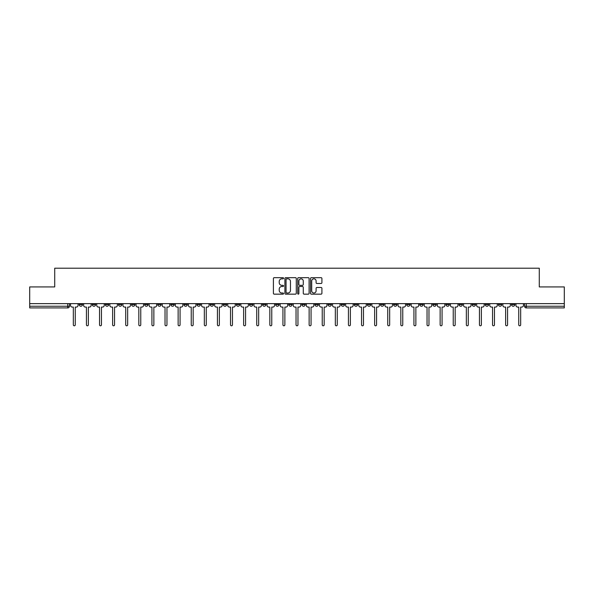 <?xml version="1.0" encoding="UTF-8"?>
<svg xmlns="http://www.w3.org/2000/svg" width="594" height="594" viewBox="0 0 594 594"><rect width="100%" height="100%" fill="white"/><g stroke="black" fill="none" stroke-linecap="round" stroke-linejoin="round"><path stroke-width="0.89" d="M283.561 278.252A0.579 0.579 0 0 0 282.989 277.673L274.228 277.673A0.824 0.824 0 0 0 273.403 278.497L273.403 293.332A0.824 0.824 0 0 0 274.228 294.156L282.989 294.156A0.579 0.579 0 0 0 283.561 293.584A0.579 0.579 0 0 0 282.989 293.005L281.853 293.005A2.636 2.636 0 0 1 279.217 290.369L279.217 289.13A2.636 2.636 0 0 1 281.853 286.494L282.989 286.494A0.579 0.579 0 0 0 283.561 285.914A0.579 0.579 0 0 0 282.989 285.335L281.853 285.335A2.636 2.636 0 0 1 279.217 282.699L279.217 281.467A2.636 2.636 0 0 1 281.853 278.824L282.989 278.824A0.579 0.579 0 0 0 283.561 278.252M511.479 303.631L511.479 304.559L514.835 304.559A1.678 1.678 0 0 1 513.157 306.237A1.678 1.678 0 0 1 511.479 304.559L511.479 303.631M432.878 303.631L432.878 304.559L436.234 304.559A1.678 1.678 0 0 1 434.556 306.237A1.678 1.678 0 0 1 432.878 304.559L432.878 303.631M419.772 303.631L419.772 304.559L423.136 304.559A1.678 1.678 0 0 1 421.458 306.237A1.678 1.678 0 0 1 419.772 304.559L419.772 303.631M341.171 303.631L341.171 304.559L344.535 304.559A1.678 1.678 0 0 1 342.849 306.237A1.678 1.678 0 0 1 341.171 304.559L341.171 303.631M328.074 303.631L328.074 304.559L331.43 304.559A1.678 1.678 0 0 1 329.752 306.237A1.678 1.678 0 0 1 328.074 304.559L328.074 303.631M314.969 303.631L314.969 304.559L318.332 304.559A1.678 1.678 0 0 1 316.654 306.237A1.678 1.678 0 0 1 314.969 304.559L314.969 303.631M288.773 303.631L288.773 304.559L292.129 304.559A1.678 1.678 0 0 1 290.451 306.237A1.678 1.678 0 0 1 288.773 304.559L288.773 303.631M262.57 304.559L262.57 303.631L262.57 304.559A1.678 1.678 0 0 0 264.248 306.237A1.678 1.678 0 0 1 262.57 304.559L265.926 304.559A1.678 1.678 0 0 1 264.248 306.237A1.678 1.678 0 0 0 265.926 304.559L265.926 303.631L265.926 304.559M249.465 304.559L249.465 303.631L249.465 304.559A1.678 1.678 0 0 0 251.151 306.237A1.678 1.678 0 0 1 249.465 304.559L252.829 304.559A1.678 1.678 0 0 1 251.151 306.237M236.367 304.559L236.367 303.631L236.367 304.559A1.678 1.678 0 0 0 238.046 306.237A1.678 1.678 0 0 1 236.367 304.559L239.731 304.559A1.678 1.678 0 0 1 238.046 306.237A1.678 1.678 0 0 0 239.731 304.559L239.731 303.631L239.731 304.559M223.27 303.631L223.27 304.559L226.626 304.559A1.678 1.678 0 0 1 224.948 306.237A1.678 1.678 0 0 1 223.27 304.559L223.27 303.631M210.165 303.631L210.165 304.559L213.528 304.559A1.678 1.678 0 0 1 211.85 306.237A1.678 1.678 0 0 1 210.165 304.559L210.165 303.631M197.067 303.631L197.067 304.559L200.423 304.559A1.678 1.678 0 0 1 198.745 306.237A1.678 1.678 0 0 1 197.067 304.559L197.067 303.631M183.969 304.559L183.969 303.631L183.969 304.559A1.678 1.678 0 0 0 185.647 306.237A1.678 1.678 0 0 1 183.969 304.559L187.325 304.559A1.678 1.678 0 0 1 185.647 306.237M157.766 304.559L157.766 303.631L157.766 304.559A1.678 1.678 0 0 0 159.444 306.237A1.678 1.678 0 0 1 157.766 304.559L161.123 304.559A1.678 1.678 0 0 1 159.444 306.237A1.678 1.678 0 0 0 161.123 304.559L161.123 303.631L161.123 304.559M144.669 304.559L144.669 303.631L144.669 304.559A1.678 1.678 0 0 0 146.347 306.237A1.678 1.678 0 0 1 144.669 304.559L148.025 304.559A1.678 1.678 0 0 1 146.347 306.237A1.678 1.678 0 0 0 148.025 304.559L148.025 303.631L148.025 304.559M131.564 304.559L131.564 303.631L131.564 304.559A1.678 1.678 0 0 0 133.242 306.237A1.678 1.678 0 0 1 131.564 304.559L134.927 304.559A1.678 1.678 0 0 1 133.242 306.237A1.678 1.678 0 0 0 134.927 304.559L134.927 303.631L134.927 304.559M118.466 304.559L118.466 303.631L118.466 304.559A1.678 1.678 0 0 0 120.144 306.237A1.678 1.678 0 0 1 118.466 304.559L121.822 304.559A1.678 1.678 0 0 1 120.144 306.237M105.361 304.559L105.361 303.631L105.361 304.559A1.678 1.678 0 0 0 107.046 306.237A1.678 1.678 0 0 1 105.361 304.559L108.724 304.559A1.678 1.678 0 0 1 107.046 306.237A1.678 1.678 0 0 0 108.724 304.559L108.724 303.631L108.724 304.559M92.263 304.559L92.263 303.631L92.263 304.559A1.678 1.678 0 0 0 93.941 306.237A1.678 1.678 0 0 1 92.263 304.559L95.619 304.559A1.678 1.678 0 0 1 93.941 306.237A1.678 1.678 0 0 0 95.619 304.559L95.619 303.631L95.619 304.559M321.087 283.487A0.824 0.824 0 0 0 321.911 282.662L321.911 278.497A0.824 0.824 0 0 0 321.087 277.673L311.36 277.673A0.824 0.824 0 0 0 310.536 278.497L310.536 293.332A0.824 0.824 0 0 0 311.36 294.156L321.087 294.156A0.824 0.824 0 0 0 321.911 293.332L321.911 288.305A0.824 0.824 0 0 0 321.087 287.481L316.929 287.481A0.824 0.824 0 0 0 316.105 288.305L316.105 290.8A2.205 2.205 0 0 1 313.899 293.005A2.205 2.205 0 0 1 311.694 290.8L311.694 281.029A2.205 2.205 0 0 1 313.899 278.824A2.205 2.205 0 0 1 316.105 281.029L316.105 282.662A0.824 0.824 0 0 0 316.929 283.487L321.087 283.487M29.7 303.631L29.7 286.924L54.722 286.924L54.722 268.198L539.278 268.198L539.278 286.924L564.3 286.924L564.3 303.631L29.7 303.631L29.7 306.237L69.424 306.237L69.424 303.631L69.424 306.237A1.678 1.678 0 0 1 67.738 307.915L29.7 307.915L29.7 306.237M296.28 278.497A0.824 0.824 0 0 0 295.456 277.673L285.729 277.673A0.824 0.824 0 0 0 284.905 278.497L284.905 293.332A0.824 0.824 0 0 0 285.729 294.156L295.456 294.156A0.824 0.824 0 0 0 296.28 293.332L296.28 278.497M298.544 277.673L308.271 277.673A0.824 0.824 0 0 1 309.095 278.497L309.095 293.332A0.824 0.824 0 0 1 308.271 294.156L304.113 294.156A0.824 0.824 0 0 1 303.282 293.332L303.282 287.318A0.824 0.824 0 0 0 302.457 286.494L299.703 286.494A0.824 0.824 0 0 0 298.879 287.318L298.879 293.584A0.579 0.579 0 0 1 298.299 294.156A0.579 0.579 0 0 1 297.72 293.584L297.72 278.497A0.824 0.824 0 0 1 298.544 277.673M524.576 303.631L524.576 306.237L564.3 306.237L564.3 307.915L526.262 307.915A1.678 1.678 0 0 1 524.576 306.237A1.678 1.678 0 0 0 526.262 307.915L526.262 303.631M564.3 303.631L564.3 306.237M514.835 303.631L514.835 304.559A1.678 1.678 0 0 1 513.157 306.237M501.737 303.631L501.737 304.559A1.678 1.678 0 0 1 500.059 306.237A1.678 1.678 0 0 1 498.381 304.559L501.737 304.559M498.381 303.631L498.381 304.559M488.639 303.631L488.639 304.559A1.678 1.678 0 0 1 486.954 306.237A1.678 1.678 0 0 1 485.276 304.559L488.639 304.559M485.276 303.631L485.276 304.559M475.534 303.631L475.534 304.559A1.678 1.678 0 0 1 473.856 306.237A1.678 1.678 0 0 1 472.178 304.559A1.678 1.678 0 0 0 473.856 306.237M472.178 303.631L472.178 304.559L475.534 304.559M462.436 303.631L462.436 304.559A1.678 1.678 0 0 1 460.758 306.237A1.678 1.678 0 0 1 459.073 304.559L462.436 304.559M459.073 303.631L459.073 304.559M449.331 303.631L449.331 304.559A1.678 1.678 0 0 1 447.653 306.237A1.678 1.678 0 0 1 445.975 304.559L449.331 304.559M445.975 303.631L445.975 304.559M436.234 303.631L436.234 304.559M423.136 303.631L423.136 304.559L423.136 303.631M410.031 303.631L410.031 304.559A1.678 1.678 0 0 1 408.353 306.237A1.678 1.678 0 0 1 406.675 304.559L410.031 304.559M406.675 303.631L406.675 304.559M396.933 303.631L396.933 304.559A1.678 1.678 0 0 1 395.255 306.237A1.678 1.678 0 0 1 393.577 304.559L396.933 304.559M393.577 303.631L393.577 304.559M383.835 303.631L383.835 304.559A1.678 1.678 0 0 1 382.15 306.237A1.678 1.678 0 0 1 380.472 304.559L383.835 304.559M380.472 303.631L380.472 304.559M370.73 303.631L370.73 304.559A1.678 1.678 0 0 1 369.052 306.237A1.678 1.678 0 0 1 367.374 304.559L370.73 304.559M367.374 303.631L367.374 304.559M357.633 303.631L357.633 304.559A1.678 1.678 0 0 1 355.954 306.237A1.678 1.678 0 0 1 354.269 304.559L357.633 304.559M354.269 303.631L354.269 304.559M344.535 303.631L344.535 304.559A1.678 1.678 0 0 1 342.849 306.237M331.43 303.631L331.43 304.559M318.332 304.559L318.332 303.631L318.332 304.559A1.678 1.678 0 0 1 316.654 306.237M305.227 303.631L305.227 304.559A1.678 1.678 0 0 1 303.549 306.237A1.678 1.678 0 0 1 301.871 304.559A1.678 1.678 0 0 0 303.549 306.237A1.678 1.678 0 0 0 305.227 304.559L301.871 304.559L301.871 303.631M292.129 304.559L292.129 303.631L292.129 304.559A1.678 1.678 0 0 1 290.451 306.237M279.032 303.631L279.032 304.559A1.678 1.678 0 0 1 277.346 306.237A1.678 1.678 0 0 1 275.668 304.559A1.678 1.678 0 0 0 277.346 306.237M275.668 303.631L275.668 304.559L279.032 304.559M252.829 303.631L252.829 304.559L252.829 303.631M226.626 304.559L226.626 303.631L226.626 304.559A1.678 1.678 0 0 1 224.948 306.237M213.528 304.559L213.528 303.631L213.528 304.559A1.678 1.678 0 0 1 211.85 306.237M200.423 304.559L200.423 303.631L200.423 304.559A1.678 1.678 0 0 1 198.745 306.237M187.325 303.631L187.325 304.559L187.325 303.631M174.228 304.559L174.228 303.631L174.228 304.559A1.678 1.678 0 0 1 172.542 306.237A1.678 1.678 0 0 1 170.864 304.559L174.228 304.559A1.678 1.678 0 0 1 172.542 306.237M170.864 303.631L170.864 304.559M121.822 303.631L121.822 304.559L121.822 303.631M82.521 303.631L82.521 304.559A1.678 1.678 0 0 1 80.843 306.237A1.678 1.678 0 0 1 79.165 304.559A1.678 1.678 0 0 0 80.843 306.237A1.678 1.678 0 0 0 82.521 304.559L82.521 303.631M79.165 303.631L79.165 304.559L82.521 304.559M67.738 303.631L67.738 307.915A1.678 1.678 0 0 0 69.424 306.237M286.635 278.824A0.579 0.579 0 0 0 286.056 279.403L286.056 292.426A0.579 0.579 0 0 0 286.635 293.005L287.83 293.005A2.636 2.636 0 0 0 290.466 290.369L290.466 281.467A2.636 2.636 0 0 0 287.83 278.824L286.635 278.824M303.282 281.073A2.205 2.205 0 0 0 301.084 278.868A2.205 2.205 0 0 0 298.879 281.073L298.879 284.511A0.824 0.824 0 0 0 299.703 285.335L302.457 285.335A0.824 0.824 0 0 0 303.282 284.511L303.282 281.073M70.552 303.631L70.552 305.398A1.678 1.678 0 0 0 72.238 307.076L73.329 307.076L73.329 324.836A0.965 0.965 0 0 0 74.295 325.802A0.965 0.965 0 0 0 75.26 324.836L75.26 307.076L76.351 307.076A1.678 1.678 0 0 0 78.029 305.398L78.029 303.631M83.657 303.631L83.657 305.398A1.678 1.678 0 0 0 85.336 307.076L86.427 307.076L86.427 324.836A0.965 0.965 0 0 0 87.392 325.802A0.965 0.965 0 0 0 88.358 324.836L88.358 307.076L89.449 307.076A1.678 1.678 0 0 0 91.127 305.398L91.127 303.631M96.755 303.631L96.755 305.398A1.678 1.678 0 0 0 98.433 307.076L99.525 307.076L99.525 324.836A0.965 0.965 0 0 0 100.49 325.802A0.965 0.965 0 0 0 101.455 324.836L101.455 307.076L102.547 307.076A1.678 1.678 0 0 0 104.232 305.398L104.232 303.631M109.853 303.631L109.853 305.398A1.678 1.678 0 0 0 111.538 307.076L112.63 307.076L112.63 324.836A0.965 0.965 0 0 0 113.595 325.802A0.965 0.965 0 0 0 114.56 324.836L114.56 307.076L115.652 307.076A1.678 1.678 0 0 0 117.33 305.398L117.33 303.631M122.958 303.631L122.958 305.398A1.678 1.678 0 0 0 124.636 307.076L125.728 307.076L125.728 324.836A0.965 0.965 0 0 0 126.693 325.802A0.965 0.965 0 0 0 127.658 324.836L127.658 307.076L128.75 307.076A1.678 1.678 0 0 0 130.428 305.398L130.428 303.631M136.056 303.631L136.056 305.398A1.678 1.678 0 0 0 137.734 307.076L138.825 307.076L138.825 324.836A0.965 0.965 0 0 0 139.798 325.802A0.965 0.965 0 0 0 140.763 324.836L140.763 307.076L141.855 307.076A1.678 1.678 0 0 0 143.533 305.398L143.533 303.631M149.161 303.631L149.161 305.398A1.678 1.678 0 0 0 150.839 307.076L151.93 307.076L151.93 324.836A0.965 0.965 0 0 0 152.896 325.802A0.965 0.965 0 0 0 153.861 324.836L153.861 307.076L154.952 307.076A1.678 1.678 0 0 0 156.63 305.398L156.63 303.631M162.259 303.631L162.259 305.398A1.678 1.678 0 0 0 163.937 307.076L165.028 307.076L165.028 324.836A0.965 0.965 0 0 0 165.993 325.802A0.965 0.965 0 0 0 166.959 324.836L166.959 307.076L168.05 307.076A1.678 1.678 0 0 0 169.736 305.398L169.736 303.631M175.356 303.631L175.356 305.398A1.678 1.678 0 0 0 177.042 307.076L178.133 307.076L178.133 324.836A0.965 0.965 0 0 0 179.098 325.802A0.965 0.965 0 0 0 180.064 324.836L180.064 307.076L181.155 307.076A1.678 1.678 0 0 0 182.833 305.398L182.833 303.631M188.461 303.631L188.461 305.398A1.678 1.678 0 0 0 190.139 307.076L191.231 307.076L191.231 324.836A0.965 0.965 0 0 0 192.196 325.802A0.965 0.965 0 0 0 193.161 324.836L193.161 307.076L194.253 307.076A1.678 1.678 0 0 0 195.931 305.398L195.931 303.631M201.559 303.631L201.559 305.398A1.678 1.678 0 0 0 203.237 307.076L204.329 307.076L204.329 324.836A0.965 0.965 0 0 0 205.294 325.802A0.965 0.965 0 0 0 206.259 324.836L206.259 307.076L207.351 307.076A1.678 1.678 0 0 0 209.036 305.398L209.036 303.631M214.657 303.631L214.657 305.398A1.678 1.678 0 0 0 216.342 307.076L217.434 307.076L217.434 324.836A0.965 0.965 0 0 0 218.399 325.802A0.965 0.965 0 0 0 219.364 324.836L219.364 307.076L220.456 307.076A1.678 1.678 0 0 0 222.134 305.398L222.134 303.631M227.762 303.631L227.762 305.398A1.678 1.678 0 0 0 229.44 307.076L230.531 307.076L230.531 324.836A0.965 0.965 0 0 0 231.497 325.802A0.965 0.965 0 0 0 232.462 324.836L232.462 307.076L233.553 307.076A1.678 1.678 0 0 0 235.231 305.398L235.231 303.631M240.86 303.631L240.86 305.398A1.678 1.678 0 0 0 242.538 307.076L243.629 307.076L243.629 324.836A0.965 0.965 0 0 0 244.602 325.802A0.965 0.965 0 0 0 245.567 324.836L245.567 307.076L246.659 307.076A1.678 1.678 0 0 0 248.337 305.398L248.337 303.631M253.965 303.631L253.965 305.398A1.678 1.678 0 0 0 255.643 307.076L256.734 307.076L256.734 324.836A0.965 0.965 0 0 0 257.699 325.802A0.965 0.965 0 0 0 258.665 324.836L258.665 307.076L259.756 307.076A1.678 1.678 0 0 0 261.434 305.398L261.434 303.631M267.062 303.631L267.062 305.398A1.678 1.678 0 0 0 268.74 307.076L269.832 307.076L269.832 324.836A0.965 0.965 0 0 0 270.797 325.802A0.965 0.965 0 0 0 271.762 324.836L271.762 307.076L272.854 307.076A1.678 1.678 0 0 0 274.539 305.398L274.539 303.631M280.16 303.631L280.16 305.398A1.678 1.678 0 0 0 281.846 307.076L282.937 307.076L282.937 324.836A0.965 0.965 0 0 0 283.902 325.802A0.965 0.965 0 0 0 284.868 324.836L284.868 307.076L285.959 307.076A1.678 1.678 0 0 0 287.637 305.398L287.637 303.631M293.265 303.631L293.265 305.398A1.678 1.678 0 0 0 294.943 307.076L296.035 307.076L296.035 324.836A0.965 0.965 0 0 0 297 325.802A0.965 0.965 0 0 0 297.965 324.836L297.965 307.076L299.057 307.076A1.678 1.678 0 0 0 300.735 305.398L300.735 303.631M306.363 303.631L306.363 305.398A1.678 1.678 0 0 0 308.041 307.076L309.132 307.076L309.132 324.836A0.965 0.965 0 0 0 310.098 325.802A0.965 0.965 0 0 0 311.063 324.836L311.063 307.076L312.154 307.076A1.678 1.678 0 0 0 313.84 305.398L313.84 303.631M319.461 303.631L319.461 305.398A1.678 1.678 0 0 0 321.146 307.076L322.238 307.076L322.238 324.836A0.965 0.965 0 0 0 323.203 325.802A0.965 0.965 0 0 0 324.168 324.836L324.168 307.076L325.26 307.076A1.678 1.678 0 0 0 326.938 305.398L326.938 303.631M332.566 303.631L332.566 305.398A1.678 1.678 0 0 0 334.244 307.076L335.335 307.076L335.335 324.836A0.965 0.965 0 0 0 336.301 325.802A0.965 0.965 0 0 0 337.266 324.836L337.266 307.076L338.357 307.076A1.678 1.678 0 0 0 340.035 305.398L340.035 303.631M345.663 303.631L345.663 305.398A1.678 1.678 0 0 0 347.342 307.076L348.433 307.076L348.433 324.836A0.965 0.965 0 0 0 349.398 325.802A0.965 0.965 0 0 0 350.371 324.836L350.371 307.076L351.462 307.076A1.678 1.678 0 0 0 353.14 305.398L353.14 303.631M358.769 303.631L358.769 305.398A1.678 1.678 0 0 0 360.447 307.076L361.538 307.076L361.538 324.836A0.965 0.965 0 0 0 362.503 325.802A0.965 0.965 0 0 0 363.469 324.836L363.469 307.076L364.56 307.076A1.678 1.678 0 0 0 366.238 305.398L366.238 303.631M371.866 303.631L371.866 305.398A1.678 1.678 0 0 0 373.544 307.076L374.636 307.076L374.636 324.836A0.965 0.965 0 0 0 375.601 325.802A0.965 0.965 0 0 0 376.566 324.836L376.566 307.076L377.658 307.076A1.678 1.678 0 0 0 379.343 305.398L379.343 303.631M384.964 303.631L384.964 305.398A1.678 1.678 0 0 0 386.649 307.076L387.741 307.076L387.741 324.836A0.965 0.965 0 0 0 388.706 325.802A0.965 0.965 0 0 0 389.671 324.836L389.671 307.076L390.763 307.076A1.678 1.678 0 0 0 392.441 305.398L392.441 303.631M398.069 303.631L398.069 305.398A1.678 1.678 0 0 0 399.747 307.076L400.839 307.076L400.839 324.836A0.965 0.965 0 0 0 401.804 325.802A0.965 0.965 0 0 0 402.769 324.836L402.769 307.076L403.861 307.076A1.678 1.678 0 0 0 405.539 305.398L405.539 303.631M411.167 303.631L411.167 305.398A1.678 1.678 0 0 0 412.845 307.076L413.936 307.076L413.936 324.836A0.965 0.965 0 0 0 414.902 325.802A0.965 0.965 0 0 0 415.867 324.836L415.867 307.076L416.958 307.076A1.678 1.678 0 0 0 418.644 305.398L418.644 303.631M424.264 303.631L424.264 305.398A1.678 1.678 0 0 0 425.95 307.076L427.041 307.076L427.041 324.836A0.965 0.965 0 0 0 428.007 325.802A0.965 0.965 0 0 0 428.972 324.836L428.972 307.076L430.063 307.076A1.678 1.678 0 0 0 431.741 305.398L431.741 303.631M437.37 303.631L437.37 305.398A1.678 1.678 0 0 0 439.048 307.076L440.139 307.076L440.139 324.836A0.965 0.965 0 0 0 441.104 325.802A0.965 0.965 0 0 0 442.07 324.836L442.07 307.076L443.161 307.076A1.678 1.678 0 0 0 444.839 305.398L444.839 303.631M450.467 303.631L450.467 305.398A1.678 1.678 0 0 0 452.145 307.076L453.237 307.076L453.237 324.836A0.965 0.965 0 0 0 454.202 325.802A0.965 0.965 0 0 0 455.175 324.836L455.175 307.076L456.266 307.076A1.678 1.678 0 0 0 457.944 305.398L457.944 303.631M463.572 303.631L463.572 305.398A1.678 1.678 0 0 0 465.251 307.076L466.342 307.076L466.342 324.836A0.965 0.965 0 0 0 467.307 325.802A0.965 0.965 0 0 0 468.272 324.836L468.272 307.076L469.364 307.076A1.678 1.678 0 0 0 471.042 305.398L471.042 303.631M476.67 303.631L476.67 305.398A1.678 1.678 0 0 0 478.348 307.076L479.44 307.076L479.44 324.836A0.965 0.965 0 0 0 480.405 325.802A0.965 0.965 0 0 0 481.37 324.836L481.37 307.076L482.462 307.076A1.678 1.678 0 0 0 484.147 305.398L484.147 303.631M489.768 303.631L489.768 305.398A1.678 1.678 0 0 0 491.453 307.076L492.545 307.076L492.545 324.836A0.965 0.965 0 0 0 493.51 325.802A0.965 0.965 0 0 0 494.475 324.836L494.475 307.076L495.567 307.076A1.678 1.678 0 0 0 497.245 305.398L497.245 303.631M502.873 303.631L502.873 305.398A1.678 1.678 0 0 0 504.551 307.076L505.643 307.076L505.643 324.836A0.965 0.965 0 0 0 506.608 325.802A0.965 0.965 0 0 0 507.573 324.836L507.573 307.076L508.664 307.076A1.678 1.678 0 0 0 510.343 305.398L510.343 303.631M515.971 303.631L515.971 305.398A1.678 1.678 0 0 0 517.649 307.076L518.74 307.076L518.74 324.836A0.965 0.965 0 0 0 519.705 325.802A0.965 0.965 0 0 0 520.671 324.836L520.671 307.076L521.762 307.076A1.678 1.678 0 0 0 523.448 305.398L523.448 303.631"/></g></svg>
